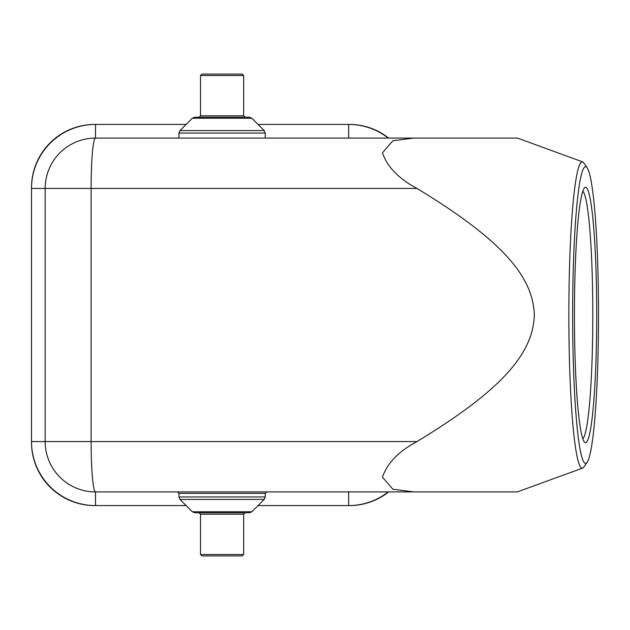 <?xml version="1.0" encoding="UTF-8"?>
<svg xmlns="http://www.w3.org/2000/svg" width="630" height="630" viewBox="0 0 630 630"><rect width="100%" height="100%" fill="white"/><g stroke="black" fill="none" stroke-linecap="round" stroke-linejoin="round"><path stroke-width="0.94" d="M582.821 191.237A124.134 10.82 -90 0 1 592.806 315A124.134 10.82 -90 0 1 582.821 438.763M596.705 315A127.732 11.135 90 0 0 584.593 187.764A127.732 11.135 90 0 0 574.434 315A127.732 11.135 90 0 0 584.593 442.236A127.732 11.135 90 0 0 596.705 315M587.184 167.8L583.868 163.012A153.192 13.348 90 0 0 582.632 161.886A153.192 13.348 90 0 0 582.207 161.808A153.192 13.348 90 0 0 568.851 315A153.192 13.348 90 0 0 582.207 468.192A153.192 13.348 90 0 0 582.632 468.114A153.192 13.348 90 0 0 583.868 466.988L587.184 462.199A148.365 12.931 -90 0 1 585.569 463.365A148.365 12.931 -90 0 1 572.638 315A148.365 12.931 -90 0 1 585.569 166.635A148.365 12.931 -90 0 1 587.184 167.8A148.365 12.931 -90 0 1 598.5 315A148.365 12.931 -90 0 1 587.184 462.199M433.865 491.92L517.246 491.92L413.808 491.92L392.876 489.219L382.473 477.178C387.214 463.192 398.719 451.332 416.981 441.575C503.803 388.883 533.106 352.635 534.327 315C533.106 277.365 503.803 241.117 416.981 188.425C398.719 178.668 387.214 166.808 382.473 152.822L392.876 140.781L413.808 138.08L95.508 138.08L517.49 138.08L582.632 161.886M582.632 468.114L517.246 491.92M242.227 555.928L243.66 554.495L200.513 554.495L201.946 555.928L242.227 555.928M265.238 496.96L264.222 499.409L179.952 499.409L178.936 496.96L178.936 493.361L265.238 493.361L265.238 496.96L178.936 496.96M200.513 554.495L200.513 514.214L243.66 514.214L243.66 554.495M243.66 514.214L245.101 512.781M199.072 512.781L200.513 514.214M179.952 499.409L192.3 511.765L194.757 512.781L249.417 512.781L251.874 511.765L264.222 499.409M178.936 493.361L177.495 491.92L95.508 491.92A50.345 50.345 0 0 1 45.163 441.575A50.345 50.345 0 0 0 95.508 491.92L413.808 491.92M388.663 491.92A63.291 63.291 0 0 1 349.382 505.583L348.666 505.583L348.666 491.92L266.679 491.92L265.238 493.361M266.679 491.92L177.495 491.92M245.101 117.219L243.66 115.786L243.66 75.505L242.227 74.072L201.946 74.072L200.513 75.505L200.513 115.786L199.072 117.219M265.238 138.08L265.238 133.04L264.222 130.591L251.874 118.235L249.417 117.219L194.757 117.219L192.3 118.235L179.952 130.591L178.936 133.04L178.936 138.08M192.3 118.235L251.874 118.235M416.981 441.575L91.122 441.575A50.345 4.386 90 0 0 92.405 477.178A50.345 4.386 90 0 0 95.508 491.92L95.508 505.583L94.791 505.583A63.291 63.291 0 0 1 31.5 442.299L31.5 441.575A64.008 64.008 0 0 0 95.508 505.583L186.126 505.583M186.126 124.417L95.508 124.417A64.008 64.008 0 0 0 31.5 188.425L31.5 187.701A63.291 63.291 0 0 1 94.791 124.417L95.508 124.417L95.508 138.08A50.345 50.345 0 0 0 45.163 188.425L45.163 441.575L91.122 441.575L91.122 188.425L416.981 188.425M95.508 138.08A50.345 4.386 90 0 0 92.405 152.822A50.345 4.386 90 0 0 91.122 188.425L31.5 188.425L31.5 441.575L45.163 441.575M258.048 505.583L348.666 505.583A64.008 64.008 0 0 0 388.198 491.92M388.198 138.08A64.008 64.008 0 0 0 348.666 124.417L349.382 124.417A63.291 63.291 0 0 1 388.663 138.08M258.048 124.417L348.666 124.417L348.666 138.08M413.808 138.08L517.246 138.08M264.222 130.591L179.952 130.591M243.66 115.786L200.513 115.786M200.513 75.505L243.66 75.505M178.936 133.04L265.238 133.04M251.874 511.765L192.3 511.765"/></g></svg>
